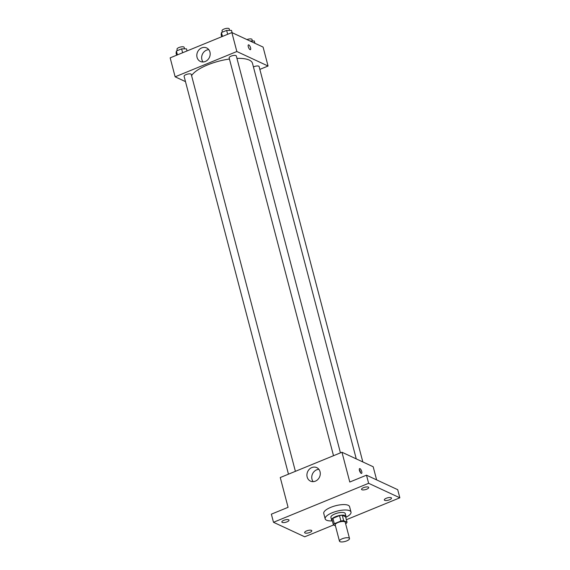 <?xml version="1.0" encoding="UTF-8"?>
<svg xmlns="http://www.w3.org/2000/svg" width="570" height="570" viewBox="0 0 570 570"><rect width="100%" height="100%" fill="white"/><g stroke="black" fill="none" stroke-linecap="round" stroke-linejoin="round"><path stroke-width="0.85" d="M348.983 537.987A5.194 1.724 -14.7 0 1 349.503 538.515A5.194 1.724 -14.7 0 1 344.914 541.5A5.194 1.724 -14.7 0 1 339.456 541.151A5.194 1.724 -14.7 0 1 343.097 538.443A5.194 1.724 -14.7 0 1 348.983 537.987M339.456 541.151L335.196 524.906A5.194 1.724 -14.7 0 1 338.837 522.198A5.194 1.724 -14.7 0 1 344.715 521.742A5.194 1.724 -14.7 0 1 345.242 522.27L349.503 538.515M333.407 524.92L331.989 519.505A7.054 2.344 -14.7 0 1 332.901 518.315L339.492 515.608L340.917 521.023L334.319 523.73A7.054 2.344 -14.7 0 0 333.407 524.92L335.445 525.868M345.605 523.652L346.118 523.445A7.054 2.344 -14.7 0 0 347.03 522.255L343.689 520.702A7.054 2.344 -14.7 0 0 340.917 521.023M347.03 522.255L345.605 516.84L342.271 515.287L343.689 520.702M339.492 515.608A7.054 2.344 -14.7 0 1 342.271 515.287M345.719 517.268A7.417 2.465 165.3 0 0 345.976 516.292A7.417 2.465 165.3 0 0 338.174 515.786A7.417 2.465 165.3 0 0 331.619 520.054A7.417 2.465 165.3 0 0 332.324 520.78M331.619 520.054L330.913 517.346A7.417 2.465 -14.7 0 1 336.115 513.477A7.417 2.465 -14.7 0 1 344.515 512.829A7.417 2.465 -14.7 0 1 345.263 513.584L345.976 516.292M332.901 518.315L334.319 523.73M332.353 520.887A13.352 4.432 -14.7 0 1 325.171 518.85A13.352 4.432 -14.7 0 1 334.533 511.896A13.352 4.432 -14.7 0 1 349.659 510.72A13.352 4.432 -14.7 0 1 351.006 512.074A13.352 4.432 -14.7 0 1 345.748 517.375M325.171 518.85L323.753 513.435A13.352 4.432 -14.7 0 1 333.115 506.481A13.352 4.432 -14.7 0 1 348.234 505.305A13.352 4.432 -14.7 0 1 349.581 506.659L351.006 512.074M283.796 520.332A3.712 1.233 -14.7 0 1 289.011 520.146A3.712 1.233 -14.7 0 1 285.734 522.277A3.712 1.233 -14.7 0 1 281.837 522.027A3.712 1.233 -14.7 0 1 283.796 520.332M363.496 487.664A3.712 1.233 -14.7 0 1 368.712 487.478A3.712 1.233 -14.7 0 1 365.434 489.616A3.712 1.233 -14.7 0 1 361.537 489.359A3.712 1.233 -14.7 0 1 363.496 487.664M386.289 498.251A3.712 1.233 -14.7 0 1 391.497 498.066A3.712 1.233 -14.7 0 1 388.227 500.203A3.712 1.233 -14.7 0 1 384.322 499.947A3.712 1.233 -14.7 0 1 386.289 498.251M306.582 530.919A3.712 1.233 -14.7 0 1 311.797 530.734A3.712 1.233 -14.7 0 1 308.52 532.865A3.712 1.233 -14.7 0 1 304.622 532.615A3.712 1.233 -14.7 0 1 306.582 530.919M346.368 519.719L399.841 497.802L368.626 483.303L273.493 522.291L304.708 536.798L333.536 524.977M376.628 479.89L373.186 466.752L341.964 452.245L349.781 482.028L366.496 475.18L397.71 489.68L399.841 497.802M366.496 475.18L368.626 483.303M341.964 452.245L280.262 477.532L288.078 507.321L271.363 514.168L273.493 522.291M320.048 471.725A7.446 6.519 114.9 0 1 317.789 479.555A7.446 6.519 114.9 0 1 310.465 481.116A7.446 6.519 114.9 0 1 307.693 471.618A7.446 6.519 114.9 0 1 316.735 467.614A7.446 6.519 114.9 0 1 320.048 471.725M359.969 468.633A2.594 0.912 -112.3 0 1 361.601 471.098A2.594 0.912 -112.3 0 1 361.579 473.406A2.594 0.912 -112.3 0 1 359.748 471.347A2.594 0.912 -112.3 0 1 359.606 468.597A2.594 0.912 -112.3 0 1 359.969 468.633M359.314 469.73A2.594 0.912 -112.3 0 1 360.575 472.808M313.158 481.65A7.446 6.519 114.9 0 1 312.531 473.87A7.446 6.519 114.9 0 1 318.879 469.331M236.949 58.375A31.934 10.602 -14.7 0 1 249.261 60.078A31.934 10.602 -14.7 0 1 252.482 63.313L356.257 458.886M191.584 75.625A31.934 10.602 -14.7 0 1 229.446 59.031M340.44 452.872L236.308 55.953A3.712 1.233 165.3 0 0 232.41 55.703A3.712 1.233 165.3 0 0 229.133 57.834L333.514 455.708M253.429 66.925A3.712 1.233 -14.7 0 1 258.723 66.163A3.712 1.233 -14.7 0 1 259.101 66.54L362.826 461.935M288.47 474.169L184.089 76.294A3.712 1.233 -14.7 0 1 186.689 74.364A3.712 1.233 -14.7 0 1 190.893 74.036A3.712 1.233 -14.7 0 1 191.263 74.413L295.395 471.333M259.849 69.39L268.057 66.027L236.842 51.521L175.133 76.815L185.485 81.624M175.133 76.815L170.159 57.855L231.869 32.568L263.084 47.075L268.057 66.027M231.869 32.568L236.842 51.521M209.945 52.048A7.446 6.519 114.9 0 1 207.687 59.879A7.446 6.519 114.9 0 1 200.362 61.439A7.446 6.519 114.9 0 1 197.59 51.941A7.446 6.519 114.9 0 1 206.639 47.937A7.446 6.519 114.9 0 1 209.945 52.048M248.442 44.866A2.594 0.912 -112.3 0 1 248.805 44.902A2.594 0.912 -112.3 0 1 250.437 47.36A2.594 0.912 -112.3 0 1 250.415 49.668A2.594 0.912 -112.3 0 1 248.584 47.609A2.594 0.912 -112.3 0 1 248.442 44.866A2.594 0.912 -112.3 0 1 248.805 44.895A2.594 0.912 -112.3 0 1 250.43 47.36A2.594 0.912 -112.3 0 1 250.415 49.668M203.055 61.973A7.446 6.519 114.9 0 1 202.428 54.193A7.446 6.519 114.9 0 1 208.784 49.654M232.125 32.69L231.527 30.395L226.653 30.402L221.459 32.533L221.132 34.656L221.68 36.744M226.653 30.402L227.672 34.285M221.459 32.533L222.478 36.416M222.393 32.148L222.029 30.759A3.712 1.233 -14.7 0 1 224.63 28.828A3.712 1.233 -14.7 0 1 228.834 28.5A3.712 1.233 -14.7 0 1 229.204 28.878L229.61 30.395M187.031 50.944L186.483 48.856L181.609 48.863L176.408 50.994L176.087 53.117L176.636 55.205M181.609 48.863L182.628 52.746M176.408 50.994L177.427 54.877M177.348 50.609L176.985 49.22A3.712 1.233 -14.7 0 1 179.586 47.289A3.712 1.233 -14.7 0 1 183.789 46.961A3.712 1.233 -14.7 0 1 184.16 47.339L184.559 48.863M254.911 43.277L254.313 40.983L249.995 40.99M246.96 39.579A3.712 1.233 -14.7 0 1 251.619 39.088A3.712 1.233 -14.7 0 1 251.997 39.465L252.396 40.983"/></g></svg>
